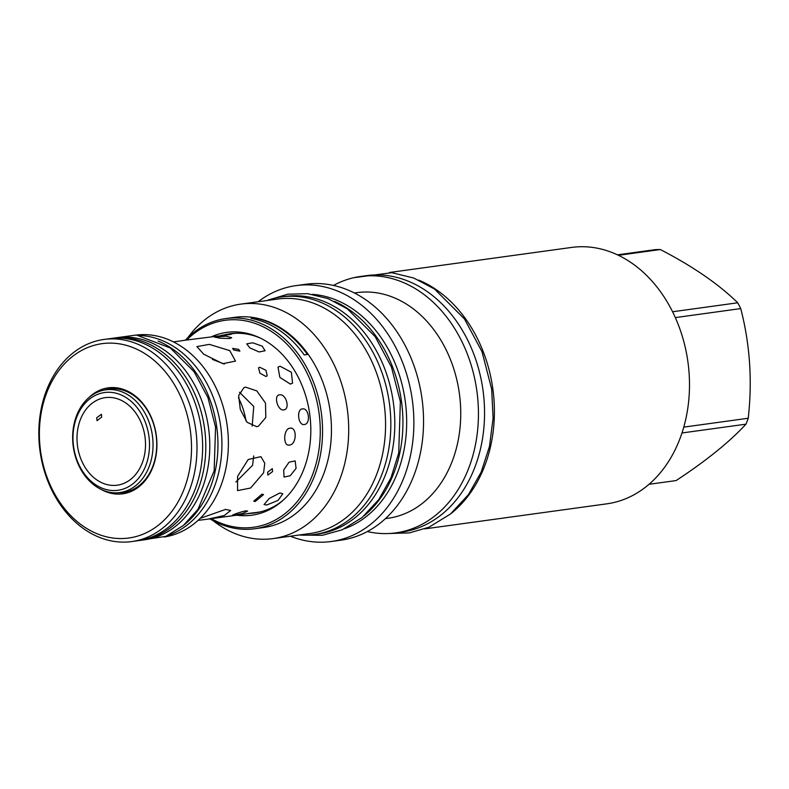 <?xml version="1.0" encoding="UTF-8"?>
<svg xmlns="http://www.w3.org/2000/svg" width="789" height="789" viewBox="0 0 789 789"><rect width="100%" height="100%" fill="white"/><g stroke="black" fill="none" stroke-linecap="round" stroke-linejoin="round"><path stroke-width="1.18" d="M258.111 301.743A129.159 99.513 82.2 0 1 296.122 285.598L305.807 284.267A129.159 99.513 -97.8 0 1 402.784 341.193A129.159 99.513 -97.8 0 1 414.195 474.682A129.159 99.513 82.2 0 1 341.026 540.159L331.341 541.491A129.159 99.513 82.2 0 1 290.382 536.214M296.122 285.598A129.159 99.513 82.2 0 1 393.1 342.525A129.159 99.513 82.2 0 1 404.51 476.014A129.159 99.513 82.2 0 1 331.341 541.491M344.625 528.689A119.849 92.352 82.2 0 0 397.972 471.516A119.849 92.352 -97.8 0 0 312.375 294.336M364.133 515.809A119.849 92.352 82.2 0 0 394.244 472.029A119.849 92.352 -97.8 0 0 334.635 301.467M314.209 534.528A119.918 92.392 82.2 0 0 390.062 439.542A119.918 92.392 82.2 0 0 337.11 311.29A119.918 92.392 -97.8 0 0 281.505 296.93L285.47 296.388A119.918 92.392 -97.8 0 1 341.075 310.748A119.918 92.392 82.2 0 1 394.027 438.99A119.918 92.392 82.2 0 1 318.174 533.975L314.209 534.528A119.918 92.392 82.2 0 1 299.218 535.001M281.505 296.93A119.918 92.392 -97.8 0 0 266.948 300.52M240.803 304.12A118.34 91.189 -97.8 0 1 329.664 356.283A118.34 91.189 -97.8 0 1 340.118 478.598A118.34 91.189 82.2 0 1 273.073 538.601L309.939 533.522A118.34 91.189 82.2 0 0 376.994 473.528A118.34 91.189 -97.8 0 0 366.53 351.213A118.34 91.189 -97.8 0 0 277.669 299.051L240.803 304.12A118.34 91.189 -97.8 0 0 187.841 337.662M273.073 538.601A118.34 91.189 82.2 0 1 213.02 520.612M254.778 528.748L263.664 527.525A106.091 81.74 82.2 0 0 323.766 473.735A106.091 81.74 -97.8 0 0 314.397 364.084A106.091 81.74 -97.8 0 0 234.737 317.326L225.841 318.549A106.091 81.74 82.2 0 1 305.501 365.307A106.091 81.74 82.2 0 1 314.88 474.958A106.091 81.74 82.2 0 1 254.778 528.748A106.091 81.74 82.2 0 1 209.963 518.866M186.756 339.98A104.454 80.488 82.2 0 1 288.33 345.671A104.454 80.488 82.2 0 1 312.7 474.317A104.454 80.488 82.2 0 1 211.353 518.669M212.103 336.489A92.274 71.099 82.2 0 1 258.97 337.445A92.274 71.099 82.2 0 1 269.483 343.432A92.274 71.099 82.2 0 1 281.565 501.617A92.274 71.099 82.2 0 1 236.7 515.187M185.366 340.177A106.091 81.74 82.2 0 1 225.841 318.549M304.209 354.932L307.424 354.498A106.091 81.74 82.2 0 0 254.275 317.918L251.06 318.361A106.091 81.74 82.2 0 1 304.209 354.932A62.854 48.425 -97.8 0 0 304.278 354.932M254.788 319.151A62.854 48.425 82.2 0 1 254.275 317.918M232.745 333.648A90.439 69.688 82.2 0 1 234.008 333.372M255.695 512.82A90.439 69.688 82.2 0 1 251.425 513.156M282.728 500.601A90.439 69.688 82.2 0 1 254.778 512.949A90.439 69.688 82.2 0 1 248.929 513.432M226.828 334.467A90.439 69.688 82.2 0 1 231.029 333.639M224.727 334.783A90.439 69.688 82.2 0 1 230.122 333.757A90.439 69.688 82.2 0 1 260.36 338.096M258.634 512.278A90.439 69.688 82.2 0 1 257.342 512.347M259.492 512.091A90.439 69.688 82.2 0 1 258.97 512.11M234.372 333.441A90.439 69.688 82.2 0 1 234.885 333.323M235.911 333.283A90.193 69.491 -97.8 0 0 233.337 333.569L221.334 335.355M247.697 513.54L257.934 512.258A90.193 69.491 -97.8 0 0 260.488 511.844M262.214 346.154L265.074 350.77L259.078 351.953L249.827 347.86L246.72 343.876L252.687 342.781L262.214 346.154M238.712 349.389L239.886 351.144L233.8 350.06L232.587 348.403L238.712 349.389M229.747 350.622L235.497 361.086L222.883 363.69L203.71 354.202L196.895 346.578L209.361 344.379L229.747 350.622M256.642 426.662L258.457 426.198L265.804 417.499L265.498 403.08L256.839 390.93L245.695 387.172L243.949 387.606L238.653 395.536L240.3 409.452L247.125 422.293L256.642 426.662M263.615 472.789L250.596 488.016L237.548 490.62L237.588 476.369L248.21 459.494L260.922 456.663L264.749 463.202L263.615 472.789M198.088 520.365L208.079 519.123L224.431 515.454L230.644 510.473L225.536 509.418L200.228 518.334M272.59 471.556L267.865 475.067L267.668 472.236L272.284 468.646L272.59 471.556M255.212 501.498L263.526 494.595L261.958 494.17L253.713 501.183L255.212 501.498M265.942 376.481L267.205 375.86L265.952 370.297L259.749 367.26L258.516 367.852L259.936 373.217L265.942 376.481M234.313 515.178L242.874 513.402L247.647 511.065L245.764 510.877C239.817 511.982 227.656 516.548 234.313 515.178L232.499 515.256M283.715 409.895C290.52 409.373 286.091 393.395 279.543 394.845C273.29 395.161 277.718 411.138 283.715 409.895L284.405 409.718M279.543 394.845L278.872 395.013M289.415 445.085C296.703 444.69 297.305 426.731 289.987 428.161C283.379 428.644 282.778 446.613 289.415 445.085L288.468 445.085M290.954 428.171L289.987 428.161M296.082 468.321L290.214 475.757L284.03 477.039L283.695 470.027L289.03 462.216L295.145 460.884L296.082 468.321M266.712 504.999L278.034 500.443L282.787 493.756L279.917 492.967L269.157 498.5L264.068 504.585L266.712 504.999M290.401 384.105L292.561 383.119L291.378 372.26L280.065 366.244L278.004 367.132L279.858 377.389L290.401 384.105M251.652 513.126L208.079 519.123M304.268 424.512C311.014 424.087 308.982 407.528 302.365 408.919C296.191 409.284 298.212 425.843 304.268 424.512L304.189 424.521M173.452 341.903L182.89 340.572M229.767 338.54L231.7 337.692L226.048 336.183L214.608 337.12L220.279 338.234L229.767 338.54M183.482 340.434L229.599 334.595L231.364 334.181L227.054 334.437M252.174 426.05L253.762 406.463L239.491 392.251M235.911 482.03L252.618 465.224L253.713 455.953M224.332 364.054L212.379 359.389M108.764 389.421A52.232 40.239 82.2 0 1 111.318 388.76M104.118 390.101A52.232 40.239 82.2 0 1 109.129 388.987A52.232 40.239 82.2 0 1 133.341 395.24A52.232 40.239 82.2 0 1 156.4 451.091A52.232 40.239 82.2 0 1 123.37 492.464A52.232 40.239 82.2 0 1 118.251 492.74M125.54 492.089A52.232 40.239 82.2 0 1 122.897 492.149M88.634 397.843A53.484 41.215 82.2 0 1 132.956 394.253A53.484 41.215 82.2 0 1 153.766 464.672A53.484 41.215 82.2 0 1 101.248 489.476M147.563 355.395A98.112 75.596 82.2 0 1 184.409 488.283A98.112 75.596 82.2 0 1 83.338 526.273A98.112 75.596 82.2 0 1 46.492 393.386A98.112 75.596 82.2 0 1 147.563 355.395M151.301 351.657A102.008 78.594 82.2 0 1 196.343 460.746A102.008 78.594 82.2 0 1 131.822 541.55A102.008 78.594 82.2 0 1 84.522 529.33A102.008 78.594 82.2 0 1 39.48 420.241A102.008 78.594 82.2 0 1 104 339.448A102.008 78.594 82.2 0 1 151.301 351.657M131.822 541.55L137.454 540.771A102.008 78.594 -97.8 0 0 201.974 459.977A102.008 78.594 -97.8 0 0 156.942 350.878A102.008 78.594 -97.8 0 0 109.641 338.668L104 339.448M112.817 338.234L116.782 337.682A102.008 78.594 -97.8 0 1 164.082 349.902A102.008 78.594 82.2 0 1 209.124 458.991A102.008 78.594 82.2 0 1 144.604 539.784L140.629 540.337A102.008 78.594 82.2 0 0 205.15 459.533A102.008 78.594 82.2 0 0 160.118 350.444A102.008 78.594 -97.8 0 0 112.817 338.234A102.008 78.594 -97.8 0 0 111.229 338.471M140.629 540.337A102.008 78.594 82.2 0 1 139.042 540.534M183.492 525.375A102.008 78.594 82.2 0 0 217.695 436.524A102.008 78.594 82.2 0 0 172.258 348.777A102.008 78.594 -97.8 0 0 158.125 341.055M167.524 535.613A102.008 78.594 82.2 0 0 221.788 450.272A102.008 78.594 82.2 0 0 176.223 348.225A102.008 78.594 -97.8 0 0 139.978 335.512M164.329 537.003A101.939 78.545 -97.8 0 0 227.794 455.717A101.939 78.545 -97.8 0 0 182.713 347.387A101.939 78.545 -97.8 0 0 136.527 335.039M385.446 518.629L387.971 518.284A113.882 87.747 82.2 0 0 452.491 460.549A113.882 87.747 -97.8 0 0 442.422 342.84A113.882 87.747 -97.8 0 0 356.914 292.64L354.389 292.995M333.471 285.44A129.406 99.71 -97.8 0 1 360.455 276.485A129.406 99.71 -97.8 0 1 457.63 333.52A129.406 99.71 -97.8 0 1 469.06 467.275A129.406 99.71 82.2 0 1 395.743 532.881A129.406 99.71 82.2 0 1 367.349 531.549M395.743 532.881L401.857 532.042A129.406 99.71 82.2 0 0 475.175 466.437A129.406 99.71 -97.8 0 0 463.735 332.682A129.406 99.71 -97.8 0 0 366.569 275.647L360.455 276.485M450.933 513.609A129.406 99.71 82.2 0 0 494.052 400.901A129.406 99.71 82.2 0 0 436.416 289.79A129.406 99.71 -97.8 0 0 418.801 280.125M389.529 272.481L571.512 247.44A129.406 99.71 -97.8 0 1 668.687 304.475A129.406 99.71 -97.8 0 1 680.118 438.23A129.406 99.71 82.2 0 1 606.8 503.836L424.817 528.877M617.442 254.837L655.097 249.659A116.022 89.394 82.2 0 1 660.344 249.541C692.86 266.366 718.661 284.119 737.725 302.789A116.022 89.394 82.2 0 1 740.743 308.588C749.964 344.221 752.459 380.771 748.228 418.249A116.022 89.394 82.2 0 1 747.153 421.227A116.022 89.394 82.2 0 1 745.999 424.166C729.43 442.037 706.135 460.845 676.104 480.57L649.022 484.298M681.972 432.974L745.999 424.166M683.767 427.125L748.228 418.249M675.325 317.602L740.743 308.588M672.563 311.763L737.725 302.789M618.438 255.311L660.344 249.541M129.81 396.039A51.847 39.953 -97.8 0 0 105.765 389.825A51.847 39.953 -97.8 0 0 72.973 430.902A51.847 39.953 -97.8 0 0 95.864 486.349A51.847 39.953 -97.8 0 0 119.908 492.563A51.847 39.953 -97.8 0 0 152.711 451.486A51.847 39.953 -97.8 0 0 129.81 396.039M127.404 398.445A49.332 38.01 -97.8 0 0 76.572 417.549A49.332 38.01 -97.8 0 0 95.104 484.377A49.332 38.01 -97.8 0 0 145.935 465.273A49.332 38.01 -97.8 0 0 127.404 398.445M96.791 479.89A44.184 34.045 82.2 0 1 77.283 432.638A44.184 34.045 82.2 0 1 105.233 397.646A44.184 34.045 82.2 0 1 125.717 402.932A44.184 34.045 82.2 0 1 145.225 450.184A44.184 34.045 82.2 0 1 117.275 485.186A44.184 34.045 82.2 0 1 96.791 479.89M238.475 397.853A62.094 47.843 82.2 0 1 246 420.931M96.702 417.766L101.475 414.284L101.623 417.095L97.057 420.705L96.702 417.766M119.908 492.563L128.094 491.429M105.765 389.825L113.961 388.701M300.57 535.09L322.316 535.307L342.189 529.784L362.131 517.505L378.799 499.545L390.949 477.868L398.721 453.034L400.358 401.631L391.452 367.092L375.16 336.627L347.328 308.844L328.056 298.637L307.661 293.686L287.807 294.179L268.23 300.076M389.105 533.502L409.452 532.881L429.029 527.2L450.48 513.994L468.429 494.644L481.142 472.167L489.476 446.436L493.105 418.121L491.655 389.066L482.059 351.805L464.474 318.953L434.492 289.011L413.742 278.024L391.798 272.698L353.896 277.679M133.331 541.343L165.828 536.372L183.433 525.425L197.99 509.319L214.154 470.826L215.555 427.066L207.971 397.666L194.084 371.718L170.335 347.998L136.359 335.019L105.519 339.24"/></g></svg>
